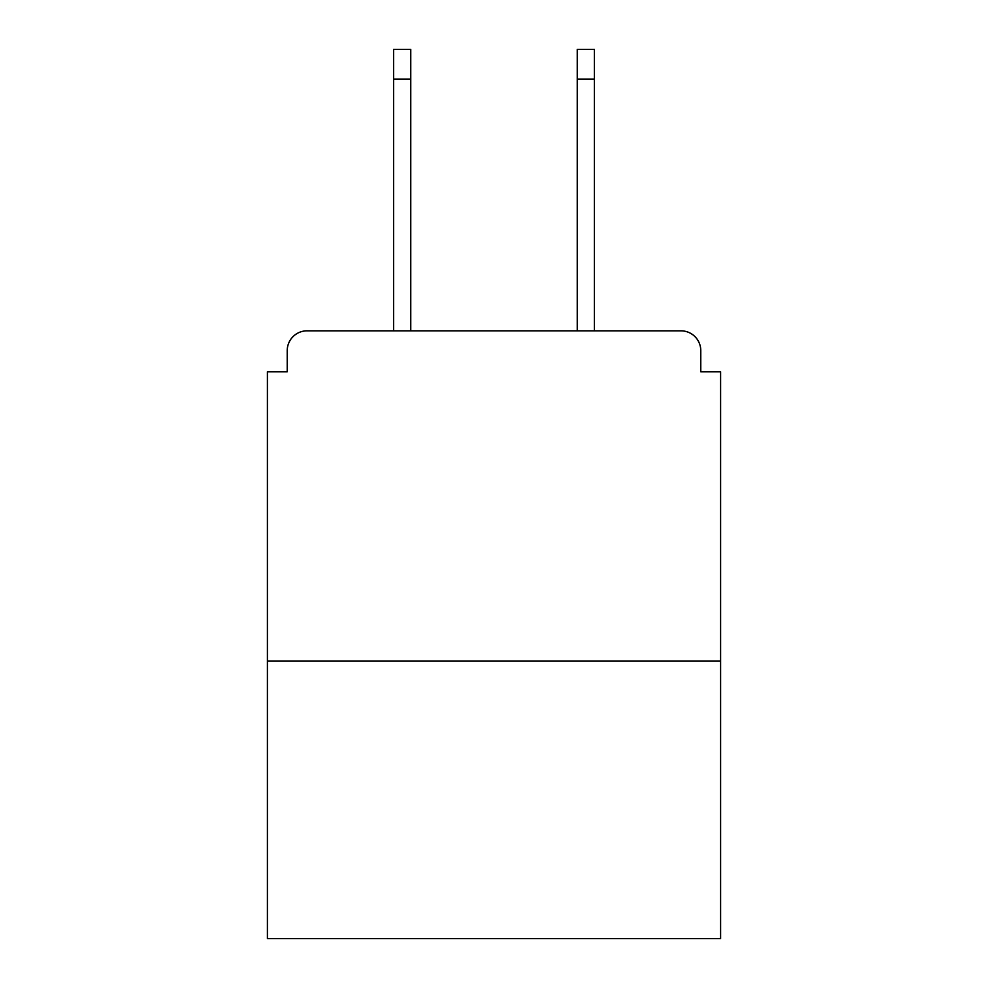 <?xml version="1.0" encoding="UTF-8"?>
<svg xmlns="http://www.w3.org/2000/svg" width="988" height="988" viewBox="0 0 988 988"><rect width="100%" height="100%" fill="white"/><g stroke="black" fill="none" stroke-linecap="round" stroke-linejoin="round"><path stroke-width="1.48" d="M700.776 371.784L700.776 350.641L700.776 371.784L720.598 371.784L720.598 938.6L267.402 938.6L267.402 371.784L287.224 371.784L287.224 350.641L287.224 371.784M720.598 661.133L267.402 661.133M700.776 350.641A19.822 19.822 0 0 0 680.954 330.832L307.046 330.832A19.822 19.822 0 0 0 287.224 350.641M680.954 330.832L597.061 330.832M390.939 330.832L307.046 330.832M410.761 79.126L393.582 79.126L393.582 49.4L410.761 49.4L410.761 330.832M393.582 79.126L393.582 330.832M594.418 49.4L594.418 79.126L577.239 79.126L577.239 49.4L594.418 49.4M577.239 330.832L577.239 79.126M594.418 330.832L594.418 79.126"/></g></svg>
